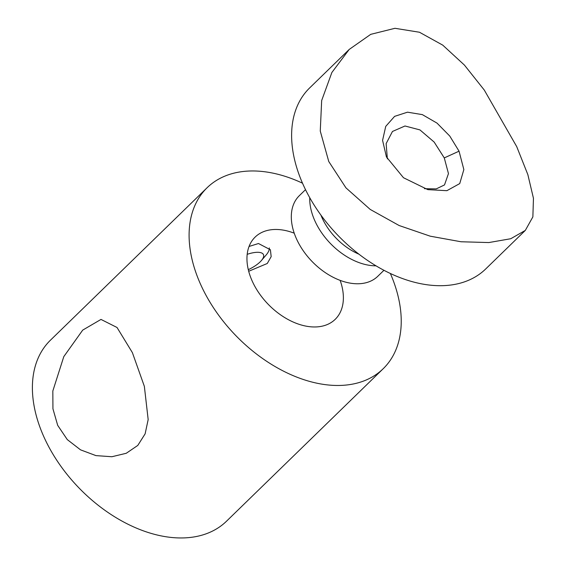 <?xml version="1.0" encoding="UTF-8"?>
<svg xmlns="http://www.w3.org/2000/svg" width="566" height="566" viewBox="0 0 566 566"><rect width="100%" height="100%" fill="white"/><g stroke="black" fill="none" stroke-linecap="round" stroke-linejoin="round"><path stroke-width="0.85" d="M386.429 156.945L382.581 140.375L385.736 126.388L394.601 116.37L407.499 112.181L422.335 114.615L437.009 123.105L449.758 136.038L459.047 151.179L463.851 169.588L459.733 183.589L446.878 190.685L427.839 189.638L403.48 177.731L386.429 156.945M424.458 188.683L436.237 188.895L444.501 184.933L448.463 173.599L444.275 157.914L434.15 142.059L419.937 129.904L404.994 125.992L392.464 131.468L386.132 143.615L387.37 158.869M305.513 189.66L299.329 195.68A56.246 36.762 45.8 0 0 296.69 239.305A56.246 36.762 45.8 0 0 377.784 276.293L383.967 270.272M309.744 197.683A56.246 36.762 45.8 0 0 315.113 221.384A56.246 36.762 45.8 0 0 376.065 265.829M320.887 215.038A50.728 33.153 45.8 0 0 322.21 218.143A50.728 33.153 45.8 0 0 359.014 254.219M348.798 49.836L309.63 87.949A126.26 82.53 45.8 0 0 303.716 185.889A126.26 82.53 45.8 0 0 485.755 268.914L525.319 230.404L532.868 216.891L533.455 198.312L527.859 174.646L516.708 146.608L484.255 90.022L464.41 65.069L442.753 45.139L419.477 32.248L394.969 28.3L370.737 34.342L349.201 49.44L331.867 72.498L321.665 100.543L320.264 131.064L328.761 161.515L345.939 187.841L370.221 209.434L399.15 225.53L430.238 236.185L461.007 241.76L488.833 242.559L510.751 238.732L525.319 230.404M390.349 273.449A126.26 82.53 -134.2 0 1 383.224 368.692L226.52 521.201A126.26 82.53 -134.2 0 1 187.671 537.7A126.26 82.53 -134.2 0 1 44.488 438.176A126.26 82.53 -134.2 0 1 50.402 340.237L207.106 187.728A126.26 82.53 -134.2 0 1 302.513 183.193M247.186 254.325A20.369 7.351 -24.7 0 1 256.009 252.365A20.369 7.351 -24.7 0 1 261.45 260.494A20.369 7.351 -24.7 0 1 248.29 269.671M132.387 352.632L144.358 386.359L148.172 419.59L145.115 433.86L137.786 445.428L126.246 453.281L111.891 456.734L95.937 455.609L80.528 449.843L67.29 439.598L57.682 425.335L52.935 408.779L52.829 391L63.795 356.63L82.707 330.112L100.996 319.422L117.028 327.488L132.387 352.632M340.145 280.368A57.392 37.512 -134.2 0 1 335.192 319.344A57.392 37.512 -134.2 0 1 252.45 281.599A57.392 37.512 -134.2 0 1 255.139 237.083A57.392 37.512 -134.2 0 1 294.235 233.192M383.224 368.692A126.26 82.53 -134.2 0 1 201.192 285.667A126.26 82.53 -134.2 0 1 207.106 187.728M248.693 271.277L267.272 263.487L271.171 256.639L270.406 249.762L258.485 243.522L249.054 246.465M269.324 247.915A28.696 10.358 -24.7 0 1 266.154 254.983L261.45 260.494M459.047 151.179L444.275 157.914"/></g></svg>

